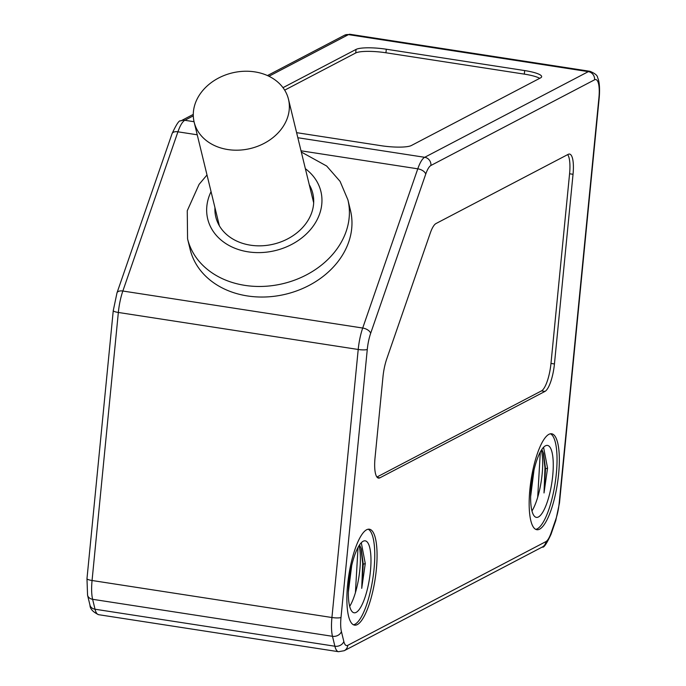 <?xml version="1.0" encoding="UTF-8"?>
<svg xmlns="http://www.w3.org/2000/svg" width="686" height="686" viewBox="0 0 686 686"><rect width="100%" height="100%" fill="white"/><g stroke="black" fill="none" stroke-linecap="round" stroke-linejoin="round"><path stroke-width="1.03" d="M544.941 391.432A24.267 6.654 98.8 0 0 554.442 363.966L573.033 174.295A24.267 6.654 98.8 0 0 569.56 154.076A24.267 6.654 98.8 0 0 568.188 154.35L436.004 223.542A24.267 6.654 98.8 0 0 430.251 233.137L386.724 358.958A24.267 6.654 98.8 0 0 382.977 376.828L375.028 457.879A24.267 6.654 98.8 0 0 378.509 478.108A24.267 6.654 98.8 0 0 379.881 477.833L544.941 391.432L541.477 390.891L376.931 477.027M539.599 529.172A48.535 13.3 98.8 0 0 558.07 479A48.535 13.3 98.8 0 0 551.655 433.784A48.535 13.3 98.8 0 0 548.903 434.332A48.535 13.3 98.8 0 0 530.432 484.505A48.535 13.3 98.8 0 0 536.855 529.712A48.535 13.3 98.8 0 0 539.599 529.172M357.32 624.586A48.535 13.3 98.8 0 0 375.791 574.414A48.535 13.3 98.8 0 0 369.368 529.206A48.535 13.3 98.8 0 0 366.624 529.755A48.535 13.3 98.8 0 0 348.154 579.927A48.535 13.3 98.8 0 0 354.568 625.135A48.535 13.3 98.8 0 0 357.32 624.586M190.142 249.421A82.509 66.105 -13.7 0 0 247.475 295.949A82.509 66.105 -13.7 0 0 350.477 210.431L347.905 199.849A82.509 66.105 166.3 0 1 244.902 285.376A82.509 66.105 166.3 0 1 243.058 285.067A82.509 66.105 166.3 0 1 187.57 238.839L190.142 249.421M296.609 132.664L381.15 145.706A24.267 4.622 5.6 0 0 411.386 145.509L540.559 77.887A24.267 4.622 5.6 0 0 541.648 76.695A24.267 4.622 5.6 0 0 524.679 70.572L386.295 49.221A24.267 4.622 5.6 0 0 356.051 49.418L282.992 87.662M284.681 90.149L355.7 52.976A24.267 4.622 -174.4 0 1 385.944 52.779L524.327 74.122A24.267 4.622 -174.4 0 1 539.693 78.341M214.95 207.644A49.907 39.994 -13.7 0 0 216.047 217.934A49.907 39.994 -13.7 0 0 262.635 245.751A49.907 39.994 -13.7 0 0 311.744 212.557A49.907 39.994 -13.7 0 0 313.013 194.352A49.907 39.994 -13.7 0 0 309.266 184.706M227.889 149.557A48.535 38.888 166.3 0 1 194.164 122.185A48.535 38.888 166.3 0 1 254.763 71.876A48.535 38.888 166.3 0 1 288.48 99.247A48.535 38.888 166.3 0 1 227.889 149.557M567.674 154.616A24.267 6.654 -81.2 0 1 569.577 173.764L550.978 363.426A24.267 6.654 -81.2 0 1 541.477 390.891M550.472 433.792A48.535 13.3 -81.2 0 1 555.488 480.749A48.535 13.3 -81.2 0 1 537.292 528.812A48.535 13.3 -81.2 0 1 535.723 529.352M545.43 445.831A36.401 9.981 98.8 0 0 531.581 483.458A36.401 9.981 98.8 0 0 536.392 517.373A36.401 9.981 98.8 0 0 538.459 516.961A36.401 9.981 98.8 0 0 552.307 479.325A36.401 9.981 98.8 0 0 547.497 445.42A36.401 9.981 98.8 0 0 545.43 445.831M541.34 450.222A36.401 9.981 -81.2 0 1 531.976 510.941M543.192 452.443L544.967 467.801L544.015 492.951L547.557 468.126L543.569 447.289M537.695 497.247L540.311 451.988M534.008 469.987L530.638 496.561M541.837 449.459L543.544 453.489L545.533 468.795L547.557 468.126M544.967 467.801L545.533 468.795L544.015 492.951M360.913 547.865L362.688 563.223L363.254 564.218L365.269 563.549L361.29 542.712M351.721 565.401L348.359 591.984M359.55 544.881L361.256 548.911L363.254 564.218L361.728 588.365L362.688 563.223M359.061 545.636A36.401 9.981 -81.2 0 1 349.689 606.355M355.417 592.661L358.032 547.411M363.151 541.254A36.401 9.981 98.8 0 0 349.303 578.881A36.401 9.981 98.8 0 0 354.113 612.787A36.401 9.981 98.8 0 0 356.18 612.375A36.401 9.981 98.8 0 0 370.028 574.748A36.401 9.981 98.8 0 0 365.218 540.842A36.401 9.981 98.8 0 0 363.151 541.254M368.193 529.215A48.535 13.3 -81.2 0 1 373.201 576.163A48.535 13.3 -81.2 0 1 355.014 624.234A48.535 13.3 -81.2 0 1 353.444 624.775M365.269 563.549L361.728 588.365M92.619 599.298A7.28 5.831 166.3 0 1 87.559 595.199L86.976 578.667A7.28 1.389 5.6 0 0 92.061 580.502A29.121 7.983 98.8 0 0 92.619 599.298L95.028 609.219A29.121 7.983 98.8 0 0 98.647 614.69C92.936 612.032 90.038 608.842 89.969 605.112A7.28 5.831 -13.7 0 0 95.028 609.219L334.888 646.229L332.478 636.308L92.619 599.298M113.259 310.629L116.989 292.879A7.28 3.876 19.1 0 1 122.845 291.027A29.121 7.983 98.8 0 0 118.344 312.464L92.061 580.502L331.93 617.511A7.28 1.389 5.6 0 0 341.002 617.451A21.841 5.985 -81.2 0 0 341.414 631.549A7.28 5.831 166.3 0 1 332.478 636.308A29.121 7.983 -81.2 0 1 331.93 617.511L358.212 349.474L118.344 312.464A7.28 1.389 -174.4 0 1 113.259 310.629L86.976 578.667M197.234 134.79L177.923 131.815A7.28 3.876 -160.9 0 0 172.066 133.667C176.534 124.029 179.432 119.793 180.752 120.959A7.28 6.86 62.4 0 1 184.826 120.29A29.121 7.983 98.8 0 0 177.923 131.815L122.845 291.027L362.705 328.037L417.783 168.816A29.121 7.983 -81.2 0 1 424.694 157.3L588.331 71.636A29.121 7.983 -81.2 0 1 589.986 71.31L350.117 34.3A29.121 7.983 98.8 0 0 348.471 34.626L268.946 76.257M193.298 115.857L184.826 120.29L194.052 121.714M559.167 503.25A21.841 5.985 -81.2 0 1 555.797 519.328L551.072 532.979A7.28 3.876 19.1 0 1 551.03 534.291L555.754 520.64L559.493 502.889A7.28 1.389 5.6 0 1 559.167 503.25L598.921 97.772A21.841 5.985 -81.2 0 0 594.556 79.816A7.28 6.86 -117.6 0 0 588.331 71.636L348.471 34.626A7.28 6.86 -117.6 0 0 344.398 35.295L350.117 34.3M98.647 614.69L338.515 651.7A29.121 7.983 -81.2 0 1 334.888 646.229A7.28 5.831 -13.7 0 0 343.823 641.47L341.414 631.549M559.493 502.889L599.247 97.412A7.28 1.389 -174.4 0 1 598.921 97.772M594.556 79.816L430.911 165.48A7.28 6.86 62.4 0 0 424.694 157.3L297.835 137.732M341.002 617.451L367.284 349.414A21.841 5.985 -81.2 0 1 370.654 333.336L425.732 174.124A7.28 3.876 -160.9 0 0 417.783 168.816L301.017 150.809M425.732 174.124A21.841 5.985 -81.2 0 1 430.911 165.48M343.823 641.47A21.841 5.985 -81.2 0 0 347.776 645.329L545.893 541.623A21.841 5.985 -81.2 0 0 551.072 532.979M347.776 645.329A7.28 6.86 62.4 0 1 344.235 650.705L542.352 546.999A7.28 6.86 -117.6 0 0 545.893 541.623M555.754 520.64A7.28 3.876 -160.9 0 0 555.797 519.328M367.284 349.414A7.28 1.389 -174.4 0 1 358.212 349.474A29.121 7.983 -81.2 0 1 362.705 328.037A7.28 3.876 19.1 0 1 370.654 333.336M355.7 52.976L356.051 49.418M386.295 49.221L385.944 52.779M524.327 74.122L524.679 70.572M305.373 168.705A58.241 46.665 166.3 0 1 313.819 225.24A58.241 46.665 166.3 0 1 248.186 251.848A58.241 46.665 166.3 0 1 246.891 251.633A58.241 46.665 166.3 0 1 211.056 191.643M550.978 363.426L554.442 363.966M573.033 174.295L569.577 173.764M377.274 477.43L379.881 477.833M116.989 292.879L172.066 133.667M180.752 120.959L193.281 114.399M267.463 75.563L344.398 35.295M89.969 605.112L87.559 595.199M599.247 97.412C600.327 83.443 598.158 78.693 597.617 77.715C597.609 75.563 595.062 73.428 589.986 71.31M542.352 546.999C543.672 548.165 546.562 543.929 551.03 534.291M338.515 651.7L344.235 650.705M207.001 174.973L199.086 184.371L187.261 210.731L187.57 238.839M347.905 199.849L340.076 181.37L326.682 166.038L301.317 152.035M219.357 225.763L194.164 122.185M313.674 202.833L288.48 99.247"/></g></svg>
